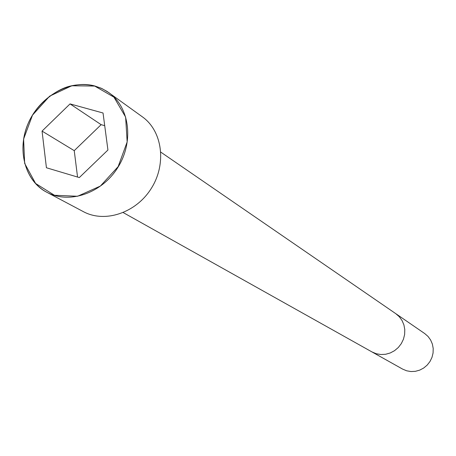 <?xml version="1.0" encoding="UTF-8"?>
<svg xmlns="http://www.w3.org/2000/svg" width="456" height="456" viewBox="0 0 456 456"><rect width="100%" height="100%" fill="white"/><g stroke="black" fill="none" stroke-linecap="round" stroke-linejoin="round"><path stroke-width="0.68" d="M83.362 211.641C104.948 223.36 136.264 212.849 151.415 188.214C166.822 163.727 162.399 130.992 142.346 116.81L107.023 91.388L101.141 88.213L94.808 85.984C70.207 79.293 40.51 95.88 28.625 122.419C16.484 148.855 24.436 180.496 46.888 192.295C69.272 204.459 101.967 193.281 117.904 167.369C134.104 141.616 129.675 107.354 108.87 92.648L102.15 88.675L94.802 85.979C86.549 84.029 78.073 84.138 69.369 86.298C55.689 89.781 37.284 103.831 29.098 121.342C15.738 150.092 25.553 181.608 46.888 192.295L83.362 211.641M402.619 369.103L406.649 370.796L410.976 371.549L415.405 371.321L419.714 370.124L423.709 368.015L427.192 365.091L429.997 361.488L431.986 357.379L433.075 352.961L433.2 348.447L432.368 344.052L430.612 339.982L428.024 336.431L424.724 333.564L395.791 313.671L399.302 316.732L402.055 320.534L403.913 324.894L404.785 329.614L404.632 334.465L403.446 339.213L401.297 343.636L398.282 347.523L394.543 350.681L390.262 352.967L385.645 354.272L380.908 354.529L376.285 353.742L371.988 351.941L402.619 369.103M107.929 150.018L103.039 113.002L70.047 103.9L42.055 131.1L46.426 167.757L79.31 177.572L107.929 150.018M104.709 125.668L101.141 124.67L74.242 150.657L77.549 177.048M70.047 103.9L101.141 124.67M42.055 131.1L74.242 150.657M94.7 86.064L71.763 85.774L49.636 96.165L32.507 115.134L23.604 139.046L24.658 163.39L35.596 183.466L54.441 195.265L77.583 196.262L100.388 186.054L118.15 166.611L127.161 141.913L125.617 117.084L113.96 97.168L94.7 86.064M123.251 212.604L371.988 351.941M160.848 152.167L395.791 313.671"/></g></svg>

